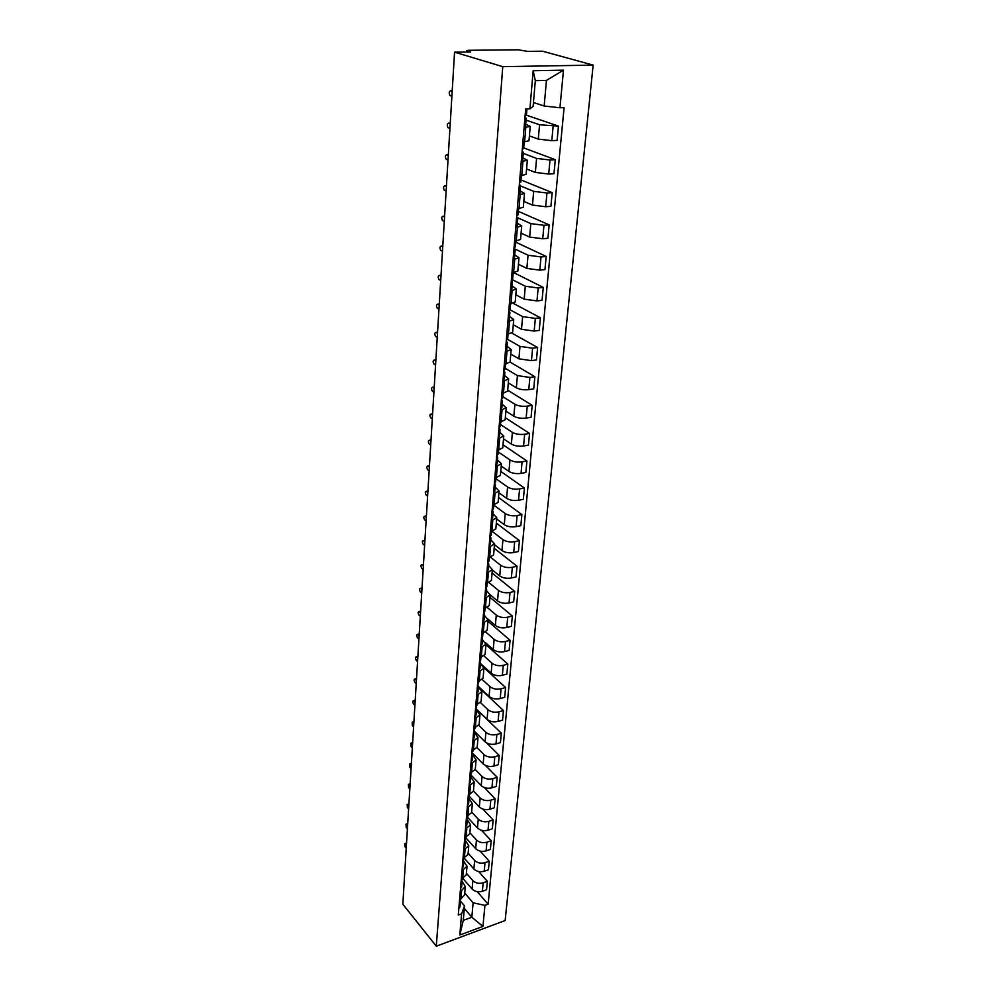 <?xml version="1.0" encoding="UTF-8"?>
<svg xmlns="http://www.w3.org/2000/svg" width="996" height="996" viewBox="0 0 996 996"><rect width="100%" height="100%" fill="white"/><g stroke="black" fill="none" stroke-linecap="round" stroke-linejoin="round"><path stroke-width="1.49" d="M466.526 52.029L466.614 50.647L468.63 50.298L518.244 49.8L527.432 51.369L542.546 51.207L593.168 65.114L502.756 66.657L436.285 946.2L402.832 904.219L454.562 52.166L502.756 66.657M436.285 946.2L505.146 920.541L593.168 65.114M466.614 50.647L467.149 52.029M454.562 52.166L470.61 51.991L467.224 50.983M463.04 878.621L472.104 889.042C474.855 891.632 478.279 892.366 482.375 891.271L486.583 889.764L487.368 881.336L483.16 882.83C479.039 883.925 475.602 883.191 472.839 880.613L466.414 873.28M461.895 880.987L465.281 886.49L461.646 890.436L460.924 898.927L464.559 894.956L465.269 886.689M460.924 898.927L459.604 899.4M478.665 871.537L487.368 881.336M461.646 890.436L460.314 890.91M464.36 858.303L473.872 869.022C476.648 871.587 480.097 872.322 484.23 871.239L488.463 869.757L489.26 861.204L485.015 862.673C480.881 863.744 477.408 863.009 474.619 860.457L468.132 853.198M461.285 879.244L466.277 874.862L467 866.458M480.097 851.094L489.26 861.204M462.592 863.632L463.501 860.756L467.012 866.259L462.007 870.629M465.767 837.748L475.665 848.679C478.466 851.219 481.952 851.953 486.11 850.883L490.368 849.426L491.19 840.736L486.92 842.18C482.736 843.226 479.25 842.504 476.437 839.977L469.875 832.793M462.991 858.764L468.02 854.431L468.755 845.89M481.516 830.278L491.19 840.736M465.281 840.275L468.767 845.691L463.725 849.999M467.498 817.193L477.482 828.012C480.321 830.515 483.832 831.249 488.028 830.203L492.323 828.772L493.157 819.932L488.837 821.339C484.641 822.385 481.118 821.65 478.267 819.16L471.643 812.051M464.734 837.947L469.801 833.677L470.535 824.987M482.898 809.088L493.157 819.932M467.124 819.534L470.56 824.788L465.481 829.033M469.253 796.302L479.337 806.997C482.201 809.462 485.749 810.196 489.97 809.175L494.29 807.768L495.137 798.78L490.804 800.162C486.558 801.182 483.01 800.46 480.134 797.995L473.449 790.973M466.502 816.782L471.594 812.574L472.353 803.735M484.23 787.487L495.137 798.78M468.979 798.443L472.365 803.535L467.261 807.719M471.021 775.05L481.23 785.62C484.118 788.073 487.691 788.795 491.949 787.786L496.307 786.417L497.166 777.266L492.796 778.635C488.526 779.631 484.94 778.909 482.039 776.469L475.279 769.535M468.307 795.256L473.436 791.11L474.196 782.109M485.463 765.451L497.166 777.266M470.847 776.942L474.221 781.922L469.079 786.031M472.714 753.35L483.147 763.895C486.06 766.31 489.671 767.032 493.954 766.048L498.349 764.704L499.22 755.404L494.813 756.736C490.518 757.707 486.895 756.997 483.969 754.595L477.084 747.71M470.137 773.357L475.291 769.286L476.076 760.135M486.509 742.854L499.22 755.404M472.714 755.055L476.1 759.948L470.921 763.982M474.357 731.188L485.102 741.796C488.04 744.186 491.675 744.896 495.996 743.937L500.428 742.618L501.312 733.168L496.88 734.475C492.534 735.422 488.887 734.699 485.936 732.334L478.889 725.462M471.992 751.096L477.196 747.087L477.993 737.775M476.399 709.177L501.312 733.168M474.582 732.782L478.005 737.588L472.789 741.559M476.312 708.965L487.081 719.324C490.057 721.677 493.73 722.386 498.075 721.453L502.544 720.158L503.453 710.546L498.971 711.816C494.601 712.738 490.916 712.028 487.928 709.7L480.682 702.803M473.884 728.437L479.126 724.515L479.935 715.028M480.968 689.456L503.453 710.546M476.486 710.111L479.948 714.842L474.694 718.739M478.466 686.493L489.098 696.465C492.111 698.769 495.809 699.478 500.191 698.57L504.698 697.312L505.607 687.526L501.1 688.771C496.693 689.668 492.983 688.971 489.957 686.667L482.45 679.708M475.814 705.392L481.08 701.545L481.915 691.884M483.907 667.706L505.607 687.526M478.429 687.053L481.927 691.71L476.636 695.519M480.408 663.398L491.153 673.196C494.19 675.475 497.925 676.172 502.345 675.3L506.877 674.068L507.823 664.108L503.266 665.328C498.834 666.2 495.087 665.502 492.036 663.236L484.205 656.19M477.769 681.936L483.085 678.176L483.919 668.341M485.936 644.686L507.823 664.108M480.396 663.585L483.932 668.167L478.615 671.889M485.55 642.706L493.244 649.529C496.307 651.77 500.079 652.467 504.536 651.608L509.105 650.413L510.064 640.291L505.482 641.461C501 642.308 497.216 641.611 494.141 639.395L485.936 632.211M479.773 658.07L485.114 654.384L485.973 644.375M487.953 621.205L510.064 640.291M482.4 639.706L485.986 644.2L480.62 647.836M487.965 619.076L495.373 625.438C498.473 627.642 502.27 628.327 506.765 627.505L511.371 626.347L512.342 616.038L507.723 617.171C503.217 617.993 499.394 617.308 496.282 615.117L487.642 607.784M481.803 633.767L487.181 630.182L488.052 619.973M489.982 597.326L512.342 616.038M484.442 615.404L488.065 619.811L482.674 623.359M490.194 594.799L497.527 600.924C500.664 603.078 504.499 603.763 509.043 602.966L513.675 601.845L514.671 591.35L510.014 592.458C505.458 593.23 501.611 592.558 498.461 590.416L489.297 582.884M483.869 609.029L489.285 605.531L490.169 595.135M492.061 573.024L514.671 591.35M486.521 590.665L490.194 594.973L484.753 598.422M492.323 569.973L499.731 575.962C502.905 578.078 506.777 578.751 511.346 577.991L516.028 576.908L517.036 566.214L512.342 567.284C507.748 568.031 503.864 567.359 500.677 565.267L490.904 557.486M485.973 583.843L491.426 580.444L492.335 569.849M494.178 548.286L517.036 566.214M488.638 565.479L492.348 569.687L486.87 573.036M494.489 544.7L501.972 550.551C505.184 552.618 509.093 553.278 513.699 552.556L518.418 551.51L519.439 540.629L514.708 541.65C510.089 542.372 506.155 541.7 502.943 539.658L492.447 531.59M488.115 558.183L493.618 554.884L494.539 544.09M496.332 523.112L519.439 540.629M490.791 539.832L494.551 543.941L489.036 547.19M496.68 518.953L504.262 524.668C507.499 526.685 511.446 527.345 516.102 526.647L520.846 525.651L521.892 514.571L517.123 515.542C512.454 516.227 508.495 515.579 505.246 513.575L493.892 505.159M490.306 532.051L495.834 528.864L496.78 517.858M498.51 497.49L521.892 514.571M492.983 513.699L496.792 517.708L491.24 520.846M498.921 492.746L506.591 498.311C509.865 500.278 513.849 500.926 518.543 500.266L523.336 499.307L524.394 488.015L519.588 488.949C514.882 489.609 510.873 488.949 507.587 487.007L495.921 478.678M492.522 505.433L498.1 502.358L499.058 491.14M500.751 471.394L524.394 488.015M495.211 487.094L499.071 490.991L493.481 494.016M501.2 466.041L508.956 471.457C512.268 473.374 516.289 474.009 521.02 473.386L525.851 472.478L526.934 460.974L522.091 461.858C517.347 462.48 513.301 461.833 509.977 459.94L498.174 451.848M494.788 478.304L500.403 475.341L501.386 463.912M503.017 444.814L526.934 460.974M497.49 459.99L501.399 463.763L495.759 466.676M503.528 438.838L511.371 444.091C514.72 445.959 518.792 446.594 523.56 445.996L528.428 445.137L529.536 433.409L524.643 434.256C519.85 434.829 515.779 434.194 512.405 432.364L500.465 424.52M497.104 450.665L502.756 447.827L503.752 436.161M505.333 417.76L529.536 433.409M499.805 432.364L503.764 436.024L498.087 438.813M505.893 411.124L513.836 416.204C517.223 418.009 521.331 418.644 526.137 418.083L531.055 417.274L532.175 405.335L527.245 406.119C522.414 406.654 518.294 406.032 514.895 404.252L502.806 396.669M499.457 422.491L505.159 419.764L506.167 407.874M507.686 390.183L532.175 405.335M502.171 404.202L506.18 407.738L500.465 410.402M508.309 382.887L516.339 387.793C519.775 389.536 523.921 390.158 528.764 389.635L533.719 388.876L534.864 376.7L529.897 377.434L517.422 375.604L505.196 368.283M501.86 393.756L507.599 391.179L508.632 379.04M510.089 362.096L534.864 376.7M504.586 375.504L508.645 378.903L502.893 381.443M510.761 354.09L518.904 358.821L531.453 360.639L536.446 359.93L537.616 347.517L532.599 348.202L519.999 346.396L507.624 339.362L506.317 340.333M504.312 364.474L510.089 362.021L511.147 349.633M512.069 333.212L537.616 347.517M507.039 346.247L511.16 349.509L505.358 351.899M513.276 324.746L521.506 329.278L534.18 331.07L539.222 330.423L540.417 317.761L535.362 318.384L522.626 316.604L509.79 309.694M506.802 334.594L512.629 332.291L513.712 319.641M513.401 303.444L540.417 317.761M509.541 316.404L513.724 319.529L507.873 321.77M515.828 294.816L524.17 299.149L536.981 300.904L542.061 300.319L543.281 287.408L538.176 287.969L525.303 286.226L511.434 279.191L512.741 278.345L513.201 272.892M509.354 304.116L515.218 301.962L516.326 289.052M514.048 272.804L543.281 287.408M512.106 285.976L516.326 288.952L510.438 291.044M518.443 264.301L526.884 268.422L539.82 270.14L544.949 269.617L546.194 256.445L541.04 256.943L528.042 255.237L513.998 248.552M511.944 273.029L517.858 271.024L518.991 257.852M515.779 242.19L546.194 256.445M514.708 254.926L518.991 257.74L513.065 259.682M521.095 233.164L529.648 237.073L542.72 238.754L547.9 238.293L549.17 224.847L543.965 225.283L530.831 223.614L517.198 217.564M514.596 241.293L520.559 239.451L521.705 226.005M518.368 211.376L549.17 224.847M517.372 223.253L521.717 225.905L515.741 227.673M523.809 201.404L532.474 205.089L545.684 206.732L550.913 206.334L552.195 192.614L546.953 192.987L533.682 191.357L520.51 185.928M517.31 208.911L523.311 207.243L524.481 193.498M521.008 179.952L552.195 192.614M520.086 190.921L524.494 193.411L518.468 195.004M526.585 168.984L535.35 172.433L548.709 174.039L553.975 173.702L555.295 159.709L550.004 160.007L536.583 158.414L523.236 153.359M520.074 175.844L526.125 174.35L527.32 160.306M523.697 147.894L555.295 159.709M522.85 157.928L527.332 160.232L521.257 161.651M529.411 135.904L538.288 139.104L551.796 140.673L557.113 140.411L558.457 126.106L539.558 124.786L526.025 120.118M522.888 142.079L528.988 140.772L530.221 126.417M525.589 114.901L558.457 126.106M525.689 124.239L530.221 126.355L524.108 127.575M464.323 908.377L471.83 917.241L473.112 902.799L464.721 893.038M460.289 900.907L464.534 905.899L463.289 920.366L471.83 917.241L482.948 926.417L459.791 935.02L461.596 913.855L464.534 905.899M533.458 102.513L544.165 106.012L546.455 80.39L535.325 80.651L533.121 106.385L529.922 108.813L525.664 108.962L458.297 915.05L461.596 913.855M529.922 108.813L533.159 70.728L563.487 70.156L559.951 107.767L544.165 106.012M473.112 902.799L484.928 905.376L488.152 904.206L564.085 107.618L559.951 107.767M484.928 905.376L482.948 926.417M477.209 891.644L488.152 904.206M459.791 935.02L463.289 920.366M546.455 80.39L563.487 70.156M535.325 80.651L533.159 70.728M460.625 899.039L459.393 901.816M460.14 901.119L459.218 903.982M460.351 902.326L459.965 906.783L458.832 908.551M406.405 845.405L404.799 843.662L405.023 846.812L406.231 848.256M462.318 878.895L461.073 881.771M407.339 823.754L405.995 824.178L406.194 827.365L407.414 828.797M461.808 881.099L460.887 883.962M462.02 882.332L461.646 886.863L460.501 888.619M407.588 825.908L405.995 824.178M464.036 858.415L462.779 861.391M463.725 862.013L463.339 866.62L462.194 868.35M408.796 806.1L407.202 804.407L407.376 807.619L408.621 809.038M465.779 837.599L464.51 840.674M465.219 840.076L464.323 842.952M465.468 841.359L465.07 846.052L463.912 847.745M410.016 785.981L408.422 784.325L408.584 787.575L409.829 788.969M467.56 816.434L466.265 819.621M466.962 819.048L466.078 821.924M467.224 820.368L466.825 825.136L465.667 826.805M411.261 765.551L409.667 763.92L409.817 767.206L411.074 768.588M469.365 794.92L468.058 798.207M468.73 797.672L469.029 798.904L467.859 800.56M469.016 799.016L468.618 803.859L467.448 805.515M412.518 744.784L410.937 743.19L411.062 746.502L412.332 747.872M471.208 773.033L469.875 776.432M470.535 775.921L470.859 777.191L469.676 778.822M470.847 777.303L470.436 782.234L469.253 783.864M413.801 723.694L412.22 722.137L412.319 725.486L413.601 726.831M473.075 750.772L471.731 754.283M472.365 753.81L472.702 755.117L471.531 756.711M472.702 755.217L472.278 760.247L471.096 761.853M415.095 702.267L413.527 700.736C412.531 701.097 412.556 702.217 413.614 704.122L414.909 705.442M474.968 728.126L473.61 731.749M474.221 731.325L474.594 732.658L473.399 734.226M474.582 732.757L474.158 737.874L472.963 739.455M416.415 680.48L414.859 678.986C413.826 679.347 413.85 680.48 414.921 682.409L416.228 683.704M476.91 705.081L475.528 708.828M476.113 708.43L476.511 709.812L475.316 711.356M476.499 709.911L476.063 715.116L474.868 716.659M417.76 658.331L416.204 656.874C415.145 657.236 415.158 658.381 416.241 660.336L417.561 661.618M478.877 681.638L477.47 685.509M478.03 685.148L478.466 686.568L477.258 688.074M478.454 686.667L478.005 691.959L476.81 693.477M419.129 635.822L417.585 634.402C416.49 634.763 416.49 635.921 417.598 637.901L418.93 639.158M480.881 657.771L480.67 660.298L479.462 661.78M479.985 661.456L480.446 662.913L479.238 664.382M480.446 663L479.985 668.403L478.777 669.885M420.524 612.926L418.98 611.556C417.859 611.905 417.847 613.088 418.967 615.092L420.312 616.325M482.923 633.481L482.699 636.183L481.479 637.614M481.977 637.328L482.475 638.834L481.255 640.279M482.462 638.922L482.002 644.424L480.794 645.881M421.93 589.657L420.399 588.325C419.241 588.673 419.229 589.869 420.362 591.898L421.719 593.118M485.002 608.755L484.753 611.619L483.533 613.026M483.994 612.777L484.529 614.32L483.309 615.727M484.517 614.408L484.056 620.01L482.836 621.429M423.375 565.989L421.843 564.695C420.648 565.043 420.636 566.251 421.781 568.305L423.163 569.5M487.106 583.581L486.857 586.619L485.625 587.989M486.036 587.765L486.621 589.371L485.401 590.74M486.621 589.458L486.135 595.16L484.915 596.542M424.831 541.911L423.325 540.654C422.092 541.002 422.055 542.222 423.225 544.314L424.62 545.484M489.26 557.934L488.999 561.159L487.754 562.491M488.115 562.304L488.762 563.96L487.517 565.292M488.75 564.047L488.264 569.861L487.032 571.206M426.325 517.41L424.819 516.202C423.549 516.563 423.512 517.796 424.694 519.912L426.101 521.045M491.464 531.814L491.177 535.226L489.932 536.52M490.231 536.371L490.928 538.077L489.683 539.371M490.928 538.164L490.43 544.09L489.185 545.397M427.832 492.485L426.338 491.327C425.031 491.675 424.981 492.933 426.188 495.074L427.608 496.182M493.692 505.196L493.394 508.807L492.136 510.064M492.385 509.952L493.145 511.72L491.9 512.965M493.145 511.795L492.634 517.845L491.377 519.103M429.376 467.124L427.894 466.016C426.549 466.365 426.487 467.634 427.707 469.801L429.139 470.896M495.971 478.092L495.647 481.902L494.39 483.11M494.564 483.035L495.398 484.853L494.141 486.073M495.398 484.94L494.875 491.103L493.618 492.323M430.944 441.303L429.475 440.244C428.093 440.606 428.019 441.888 429.264 444.091L430.708 445.137M498.286 450.453L497.95 454.475L496.68 455.645M496.78 455.608L497.701 457.488L496.431 458.658M497.689 457.575L497.166 463.85L495.896 465.032M432.538 415.033L431.069 414.012C429.65 414.386 429.575 415.681 430.832 417.909L432.301 418.93M500.652 422.292L500.303 426.525L499.021 427.645M499.033 427.645L500.042 429.6L498.772 430.72M500.029 429.674L499.494 436.086L498.224 437.219M434.156 388.278L432.675 387.295C431.256 387.693 431.168 389 432.413 391.241L433.92 392.25M503.067 393.569L502.694 398.039L501.411 399.11M501.399 399.284L502.432 401.176L501.15 402.247M502.42 401.239L501.872 407.787L500.59 408.87M435.812 361.038L434.318 360.079C432.887 360.502 432.787 361.847 434.019 364.088L435.563 365.084M505.52 364.299L505.134 368.993L503.839 370.014M503.814 370.375L504.86 372.193L503.578 373.214M504.86 372.255L504.3 378.928L503.017 379.962M437.493 333.286L435.987 332.378C434.555 332.826 434.443 334.183 435.65 336.436L437.244 337.407M506.279 340.893L507.35 342.636L506.055 343.595M507.338 342.699L506.765 349.509L505.47 350.48M439.211 305.025L437.68 304.154C436.248 304.627 436.124 306.009 437.319 308.274L438.962 309.233M510.587 303.979L510.151 309.158L508.856 310.067M508.794 310.839L509.877 312.483L508.57 313.404M509.877 312.545L509.292 319.492L507.985 320.426M440.967 276.241L439.41 275.394C437.966 275.904 437.842 277.299 439.012 279.577L440.705 280.511M511.346 280.175L512.454 281.731L511.147 282.59M512.454 281.793L511.857 288.89L510.55 289.761M442.747 246.896L441.178 246.099C439.722 246.635 439.585 248.054 440.742 250.345L442.485 251.253M515.866 241.181L515.38 246.896L514.061 247.693M513.961 248.888L515.094 250.357L513.774 251.154M515.094 250.407L514.484 257.653L513.164 258.462M444.565 216.991L442.971 216.244C441.514 216.817 441.365 218.249 442.51 220.552L444.291 221.436M518.58 208.811L518.082 214.812L516.75 215.534M446.432 185.704L444.814 185.804C443.345 186.414 443.183 187.871 444.303 190.174L446.133 191.045M516.638 216.966L517.783 218.336L516.463 219.07M517.783 218.385L517.161 225.781L515.828 226.528M446.407 186.513L444.814 185.804M521.356 175.757L520.833 182.044L519.501 182.716M519.352 184.372L520.522 185.654L519.19 186.327M520.522 185.704L519.887 193.249L518.555 193.934M448.3 155.451L446.681 154.778C445.212 155.426 445.025 156.907 446.146 159.223L448.013 160.07M524.195 142.017L523.635 148.603L522.302 149.201M522.141 151.106L523.323 152.276L521.991 152.886M523.323 152.326L522.676 160.045L521.344 160.655M450.217 123.753L448.586 123.143C447.104 123.815 446.918 125.322 448.013 127.662L449.931 128.472M526.971 108.913L526.51 114.453L525.153 114.963M524.979 117.142L526.187 118.2L524.842 118.736M526.187 118.238L525.527 126.131L524.182 126.679M452.184 91.445L450.528 90.873C449.047 91.595 448.835 93.126 449.918 95.467L451.885 96.251M539.558 124.786L538.288 139.104M536.583 158.414L535.35 172.433M533.682 191.357L532.474 205.089M530.831 223.614L529.648 237.073M528.042 255.237L526.884 268.422M525.303 286.226L524.17 299.149M522.626 316.604L521.506 329.278M519.999 346.396L518.904 358.821M517.422 375.604L516.339 387.793M514.895 404.252L513.836 416.204M512.405 432.364L511.371 444.091M509.977 459.94L508.956 471.457M507.587 487.007L506.591 498.311M505.246 513.575L504.262 524.668M502.943 539.658L501.972 550.551M500.677 565.267L499.731 575.962M498.461 590.416L497.527 600.924M496.282 615.117L495.373 625.438M494.141 639.395L493.244 649.529M492.036 663.236L491.153 673.196M489.957 686.667L489.098 696.465M487.928 709.7L487.081 719.324M485.936 732.334L485.102 741.796M483.969 754.595L483.147 763.895M482.039 776.469L481.23 785.62M480.134 797.995L479.337 806.997M478.267 819.16L477.482 828.012M476.437 839.977L475.665 848.679M474.619 860.457L473.872 869.022M472.839 880.613L472.104 889.042M522.937 161.551L521.742 175.744M520.136 194.88L518.966 208.786M517.385 227.536L516.239 241.144M514.695 259.52L513.575 272.854M512.056 290.857L510.96 303.929M509.479 321.571L508.396 334.382M506.952 351.688L505.893 364.25M504.462 381.207L503.428 393.52M502.034 410.153L501.013 422.229M499.643 438.539L498.647 450.391M497.303 466.402L496.319 478.018M495 493.73L494.041 505.134M492.746 520.547L491.8 531.74M490.53 546.866L489.609 557.86M488.364 572.7L487.455 583.494M486.222 598.073L485.338 608.668M484.131 622.998L483.259 633.406M482.076 647.462L481.217 657.684M480.047 671.503L479.213 681.55M478.068 695.121L477.233 704.994M476.113 718.328L475.304 728.026M474.196 741.136L473.399 750.673M472.316 763.558L471.519 772.933M470.461 785.607L469.676 794.82M468.63 807.27L467.871 816.334M466.838 828.585L466.091 837.499M465.082 849.538L464.348 858.303M463.352 870.155L462.617 878.783M525.801 127.5L524.581 141.992M550.004 160.007L548.709 174.039M546.953 192.987L545.684 206.732M543.965 225.283L542.72 238.754M541.04 256.943L539.82 270.14M538.176 287.969L536.981 300.904M535.362 318.384L534.18 331.07M532.599 348.202L531.453 360.639M529.897 377.434L528.764 389.635M527.245 406.119L526.137 418.083M524.643 434.256L523.56 445.996M522.091 461.858L521.02 473.386M519.588 488.949L518.543 500.266M517.123 515.542L516.102 526.647M514.708 541.65L513.699 552.556M512.342 567.284L511.346 577.991M510.014 592.458L509.043 602.966M507.723 617.171L506.765 627.505M505.482 641.461L504.536 651.608M503.266 665.328L502.345 675.3M501.1 688.771L500.191 698.57M498.971 711.816L498.075 721.453M496.88 734.475L495.996 743.937M494.813 756.736L493.954 766.048M492.796 778.635L491.949 787.786M490.804 800.162L489.97 809.175M488.837 821.339L488.028 830.203M486.92 842.18L486.11 850.883M485.015 862.673L484.23 871.239M483.16 882.83L482.375 891.271M553.116 126.33L551.796 140.673M405.185 843.961L406.517 843.525M406.368 824.476L407.7 824.053M407.551 804.681L408.908 804.27M408.758 784.587L410.128 784.176M409.991 764.169L411.36 763.77M411.236 743.427L412.618 743.028M412.506 722.349L413.9 721.963M413.801 700.935L415.208 700.562M415.108 679.172L416.527 678.799M416.44 657.049L417.859 656.688M417.797 634.564L419.229 634.203M419.167 611.693L420.623 611.357M420.573 588.437L422.03 588.113M421.993 564.794L423.462 564.471M423.437 540.741L424.919 540.43M424.919 516.277L426.413 515.978M426.413 491.377L427.919 491.09M427.944 466.041L429.45 465.779L427.894 466.016M429.488 440.257L431.019 440.008L429.475 440.244M431.069 414.012L432.613 413.776M432.675 387.295L434.231 387.07M434.318 360.079L435.887 359.867M435.987 332.378L437.568 332.178M437.68 304.154L439.273 303.967M439.41 275.394L441.029 275.232M441.178 246.099L442.797 245.95M442.971 216.244L444.614 216.12M446.681 154.778L448.337 154.691M448.586 123.143L450.267 123.068M450.528 90.873L452.221 90.823M404.799 843.662L406.555 843.089M407.202 804.407L408.933 803.872M408.422 784.325L410.153 783.802M409.667 763.92L411.385 763.409M410.937 743.19L412.643 742.705M412.22 722.137L413.925 721.652M413.527 700.736L415.22 700.275M414.859 678.986L416.54 678.537M416.204 656.874L417.884 656.451M417.585 634.402L419.241 633.991M418.98 611.556L420.623 611.171M420.399 588.325L422.043 587.951M421.843 564.695L423.474 564.334M423.325 540.654L424.931 540.318M424.819 516.202L426.413 515.891M426.338 491.327L427.919 491.028M507.624 339.375L508.035 334.432"/></g></svg>
